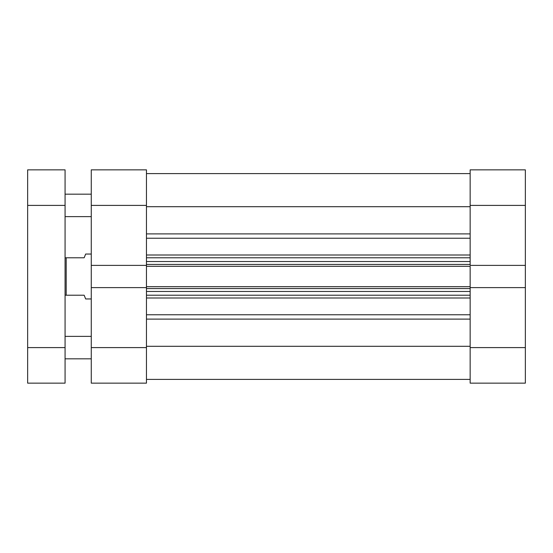 <?xml version="1.0" encoding="UTF-8"?>
<svg xmlns="http://www.w3.org/2000/svg" width="553" height="553" viewBox="0 0 553 553"><rect width="100%" height="100%" fill="white"/><g stroke="black" fill="none" stroke-linecap="round" stroke-linejoin="round"><path stroke-width="0.83" d="M470.154 169.847L470.154 265.385L470.154 205.398L525.35 205.398L525.35 169.847L470.154 169.847L525.35 169.847L525.35 265.385L525.35 205.398L470.154 205.398L470.154 169.847M470.154 287.615L470.154 383.153L525.35 383.153L525.35 265.385L470.154 265.385L525.35 265.385L525.35 347.602L470.154 347.602L470.154 287.615L525.35 287.615L470.154 287.615L470.154 286.696L470.154 287.85M525.35 383.153L470.154 383.153L470.154 347.602L525.35 347.602L525.35 383.153M146.462 265.385L146.462 169.847L91.266 169.847L91.266 383.153L146.462 383.153L146.462 287.615L91.266 287.615L91.266 347.602L146.462 347.602L146.462 287.615L91.266 287.615L91.266 265.385L146.462 265.385L146.462 205.398L91.266 205.398L91.266 265.385L146.462 265.385L146.462 287.85M146.462 383.153L91.266 383.153L91.266 347.602L146.462 347.602L146.462 383.153M91.266 169.847L146.462 169.847L146.462 205.398L91.266 205.398L91.266 169.847M146.462 173.594L470.154 173.594L146.462 173.594M470.154 297.998L146.462 297.998L470.154 297.998M146.462 314.768L470.154 314.768L146.462 314.768M146.462 265.15L146.462 266.304L470.154 266.304L470.154 286.696L146.462 286.696L146.462 266.304L470.154 266.304L470.154 286.696L146.462 286.696L146.462 287.615M470.154 346.302L146.462 346.302L470.154 346.302M146.462 319.109L470.154 319.109L146.462 319.109M470.154 238.232L146.462 238.232L470.154 238.232M146.462 255.002L470.154 255.002L146.462 255.002M146.462 206.698L470.154 206.698L146.462 206.698M470.154 233.891L146.462 233.891L470.154 233.891M146.462 295.212L470.154 295.212L146.462 295.212M470.154 291.466L146.462 291.466L470.154 291.466M146.462 288.569L470.154 288.569L146.462 288.569M146.462 257.788L470.154 257.788L146.462 257.788M146.462 264.431L470.154 264.431L146.462 264.431M470.154 261.534L146.462 261.534L470.154 261.534M85.653 298.952L91.266 298.952L85.653 298.952L84.153 295.212L85.273 297.998M66.194 295.212L84.153 295.212L66.194 295.212L66.194 257.788L66.194 295.212L65.074 295.212L66.194 295.212M84.153 257.788L65.074 257.788L84.153 257.788L85.273 255.002L84.153 257.788M85.653 254.048L85.273 255.002L85.653 254.048L91.266 254.048L85.653 254.048M65.074 358.828L91.266 358.828L65.074 358.828M91.266 336.376L65.074 336.376L91.266 336.376M65.074 216.624L91.266 216.624L65.074 216.624M91.266 194.172L65.074 194.172L91.266 194.172M65.074 383.153L65.074 169.847L27.65 169.847L27.65 383.153L65.074 383.153L27.65 383.153L27.65 347.602L65.074 347.602L65.074 205.398L27.65 205.398L27.65 347.602L65.074 347.602L65.074 383.153M27.65 205.398L65.074 205.398L65.074 169.847L27.65 169.847L27.65 205.398M146.462 379.406L470.154 379.406"/></g></svg>
